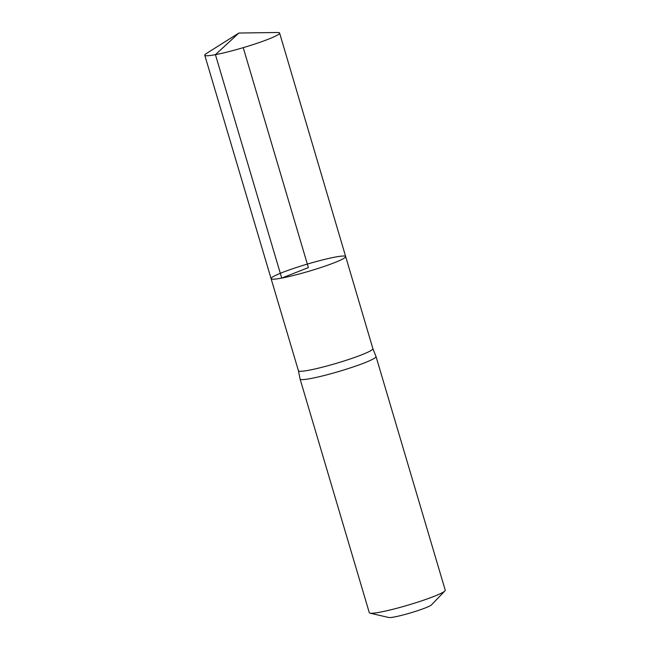 <?xml version="1.0" encoding="UTF-8"?>
<svg xmlns="http://www.w3.org/2000/svg" width="650" height="650" viewBox="0 0 650 650"><rect width="100%" height="100%" fill="white"/><g stroke="black" fill="none" stroke-linecap="round" stroke-linejoin="round"><path stroke-width="0.97" d="M369.988 613.153A39.601 3.729 -16.5 0 0 380.136 612.154A39.601 3.729 -16.5 0 0 419.193 601.664A39.601 3.729 -16.5 0 0 444.901 590.964L431.551 604.817A22.628 2.129 -16.5 0 1 416.853 610.935A22.628 2.129 -16.5 0 1 394.534 616.931A22.628 2.129 -16.5 0 1 388.741 617.5L369.988 613.153A39.601 3.729 -16.5 0 1 369.306 612.722L300.097 379.072A39.601 3.729 -16.5 0 1 300.089 379.039L298.431 370.736L271.091 278.647A38.886 3.656 -16.5 0 0 281.726 278.086A38.886 3.656 -16.5 0 0 322.952 266.841A38.886 3.656 -16.5 0 0 345.662 256.555A38.886 3.656 -16.5 0 0 307.336 264.095A38.886 3.656 -16.5 0 0 271.091 278.647A38.886 3.656 -16.5 0 0 281.726 278.086A38.886 3.656 -16.5 0 0 322.952 266.841A38.886 3.656 -16.5 0 0 345.662 256.555L372.897 348.701A38.829 3.656 163.5 0 1 372.897 348.701A38.829 3.656 163.5 0 1 350.212 358.963A38.829 3.656 163.5 0 1 309.059 370.199A38.829 3.656 163.5 0 1 298.439 370.752A38.829 3.656 163.5 0 1 298.431 370.719M300.097 379.072A39.601 3.729 -16.5 0 0 310.928 378.503A39.601 3.729 -16.5 0 0 352.901 367.047A39.601 3.729 -16.5 0 0 376.033 356.582A39.601 3.729 -16.5 0 0 376.025 356.549L372.889 348.684M444.901 590.964A39.601 3.729 -16.5 0 0 445.242 590.224L376.033 356.582M206.359 53.527A39.032 3.672 -16.5 0 0 204.758 55.217A39.032 3.672 -16.5 0 0 215.434 54.657A39.032 3.672 -16.5 0 0 256.807 43.363A39.032 3.672 -16.5 0 0 279.606 33.044A39.032 3.672 -16.5 0 0 277.347 32.5L238.891 33.028L206.359 53.527M243.23 47.653L308.376 267.605L281.726 278.086L215.434 54.657L238.891 33.028M345.662 256.555L279.606 33.044M271.091 278.647L204.758 55.217"/></g></svg>
